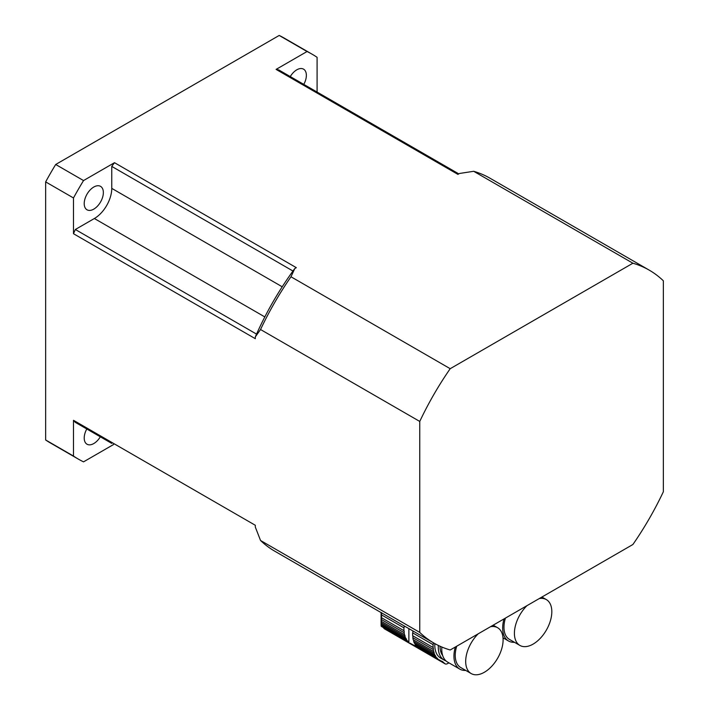 <?xml version="1.0" encoding="UTF-8"?>
<svg xmlns="http://www.w3.org/2000/svg" width="709" height="709" viewBox="0 0 709 709"><rect width="100%" height="100%" fill="white"/><g stroke="black" fill="none" stroke-linecap="round" stroke-linejoin="round"><path stroke-width="1.06" d="M381.513 612.585L381.575 614.925L403.962 627.846A4.192 2.419 -60 0 0 404.183 625.914M381.575 614.925L381.575 617.769L403.962 630.691A30.744 17.752 -60 0 1 403.962 627.846M381.575 617.769L381.513 619.613L404.139 632.676A4.192 2.419 -60 0 0 403.962 630.691M381.513 619.613L381.398 621.359L404.502 634.706A30.744 17.752 -60 0 1 404.139 632.676M381.398 621.359L381.274 622.75L404.999 636.443A4.192 2.419 -60 0 0 404.502 634.706M381.274 622.75L381.15 624.009L405.69 638.18A30.744 17.752 -60 0 1 404.999 636.443M381.15 624.009L381.096 624.957L406.479 639.615A4.192 2.419 -60 0 0 405.69 638.18M407.489 640.998A4.192 2.419 -60 0 1 407.817 641.131A4.192 2.419 -60 0 1 408.544 642.088L381.247 626.331L381.096 624.957L381.114 625.772L407.489 640.998A30.744 17.752 -60 0 1 406.479 639.615M381.247 626.331L408.871 642.372A30.744 17.752 -60 0 1 408.544 642.088M410.015 643.152L411.769 644.162L409.935 643.143M417.167 646.9L411.769 644.162M434.839 643.604A28.298 16.342 120 0 0 440.661 658.067L444.144 660.079A28.298 16.342 -60 0 1 438.33 645.429M445.988 660.894A28.298 16.342 -60 0 1 444.144 660.079M433.332 642.744A4.192 2.419 -60 0 1 433.11 644.667L412.665 632.871A4.192 2.419 120 0 0 412.886 630.939M412.665 632.871A30.744 17.752 120 0 0 412.665 635.716L433.11 647.521A30.744 17.752 -60 0 1 433.11 644.667M433.11 647.521A4.192 2.419 -60 0 1 433.288 649.506L412.842 637.701A4.192 2.419 120 0 0 412.665 635.716M412.842 637.701A30.744 17.752 120 0 0 413.205 639.731L433.651 651.536A30.744 17.752 -60 0 1 433.288 649.506M433.651 651.536A4.192 2.419 -60 0 1 434.138 653.273L413.693 641.468A4.192 2.419 120 0 0 413.205 639.731M413.693 641.468A30.744 17.752 120 0 0 414.393 643.196L434.839 655.001A30.744 17.752 -60 0 1 434.138 653.273M434.839 655.001A4.192 2.419 -60 0 1 435.627 656.445L415.182 644.641A4.192 2.419 120 0 0 414.393 643.196M415.182 644.641A30.744 17.752 120 0 0 416.183 646.014L436.629 657.819A30.744 17.752 -60 0 1 435.627 656.445M436.629 657.819A4.192 2.419 -60 0 1 436.966 657.961A4.192 2.419 -60 0 1 437.692 658.918L417.247 647.113A4.192 2.419 120 0 0 416.812 646.378M417.247 647.113A30.744 17.752 120 0 0 417.574 647.397L438.977 659.902A30.744 17.752 -60 0 1 437.692 658.918M438.977 659.902A4.192 2.419 -60 0 1 439.748 660.097A4.192 2.419 -60 0 1 440.28 660.62L439.039 659.902M441.796 661.187L442.708 661.71A7.382 4.263 -60 0 0 442.283 661.4A7.382 4.263 -60 0 0 441.734 661.16A30.744 17.752 -60 0 1 440.28 660.62M384.491 628.803L383.507 627.882M442.708 661.71L444.827 663.633A4.919 2.845 -60 0 0 445.119 663.846A4.919 2.845 -60 0 0 447.361 663.713A172.225 99.437 -60 0 0 448.992 662.88M440.023 646.227A25.834 14.916 120 0 0 442.691 655.559M465.751 670.422A28.298 16.342 -60 0 1 459.804 669.119L447.618 662.091A28.298 16.342 -60 0 1 441.84 647.025M478.238 633.793A26.455 15.27 120 0 0 471.166 673.55A26.455 15.27 120 0 0 497.621 658.28A26.455 15.27 120 0 0 497.621 627.731A26.455 15.27 120 0 0 490.539 626.694M456.693 646.236A26.455 15.27 120 0 0 460.726 667.524L471.166 673.55M459.804 669.119A28.298 16.342 -60 0 1 455.293 647.042M526.964 605.663A26.455 15.27 120 0 0 519.883 645.42A26.455 15.27 120 0 0 546.338 630.15A26.455 15.27 120 0 0 546.338 599.601A26.455 15.27 120 0 0 539.265 598.564M505.42 618.106A26.455 15.27 120 0 0 509.443 639.394L519.883 645.42M514.468 642.292A28.298 16.342 -60 0 1 508.521 640.989A28.298 16.342 -60 0 1 504.01 618.913M73.488 456.055A233.766 134.967 120 0 0 78.407 459.14L50.569 443.063A233.766 134.967 -60 0 1 45.651 439.979L73.488 456.055L73.488 420.304L255.32 525.28L255.32 527.088L260.54 540.48L419.755 632.401L419.755 421.438L260.54 329.517L255.32 336.89A207.932 120.051 -60 0 1 294.767 268.569L296.327 267.665L114.495 162.689L83.538 180.565L55.692 164.488L279.204 35.45A233.766 134.967 -60 0 1 284.336 38.162L312.173 54.239A233.766 134.967 120 0 1 317.091 57.323L317.091 92.064M419.755 632.401A215.314 124.314 120 0 0 433.89 643.072A215.314 124.314 120 0 0 450.197 649.985L632.898 544.503A215.314 124.314 120 0 0 663.349 491.762L663.349 280.799A215.314 124.314 120 0 0 649.205 270.129A215.314 124.314 120 0 0 632.898 263.216L450.197 368.698A215.314 124.314 120 0 0 419.755 421.438M113.626 444.481L83.538 461.851A233.766 134.967 120 0 1 78.407 459.14M114.495 162.689A206.7 119.342 120 0 0 111.765 166.402L111.765 188.372A24.611 14.207 -60 0 1 94.368 218.514L75.34 229.494A206.7 119.342 120 0 0 73.488 233.713L255.32 338.698L255.32 336.89M73.488 233.713L73.488 197.962L45.651 181.894A233.766 134.967 -60 0 1 55.692 164.488M45.651 439.979L45.651 181.894M294.767 268.569L290.991 276.776L450.197 368.698M632.898 263.216L473.692 171.294L459.476 173.475L457.917 174.379L276.085 69.402L307.041 51.527L279.204 35.45M312.173 54.239A233.766 134.967 120 0 0 307.041 51.527M290.256 76.572A13.533 7.817 -60 0 1 303.558 69.154A13.533 7.817 -60 0 1 306.368 75.349A13.533 7.817 -60 0 1 303.789 84.38M100.323 436.797A13.533 7.817 -60 0 1 87.021 444.224A13.533 7.817 -60 0 1 86.79 428.989M83.538 180.565A233.766 134.967 120 0 0 73.488 197.962M93.783 209.128A13.533 7.817 -60 0 1 87.021 209.802A13.533 7.817 -60 0 1 84.938 198.954A13.533 7.817 -60 0 1 93.783 187.034A13.533 7.817 -60 0 1 100.554 186.361A13.533 7.817 -60 0 1 102.628 197.208A13.533 7.817 -60 0 1 93.783 209.128M111.765 166.402L292.977 271.024M75.34 229.494L256.552 334.116M111.765 443.409L75.34 422.378A206.7 119.342 120 0 1 73.488 420.304M458.785 173.873L278.805 69.961A206.7 119.342 120 0 0 276.085 69.402M649.205 270.129L489.999 178.216A215.314 124.314 120 0 0 473.692 171.294M260.54 540.48A215.314 124.314 120 0 0 274.684 551.15L433.89 643.072M290.991 276.776A215.314 124.314 120 0 0 260.54 329.517M414.836 645.615L417.202 646.989M384.118 628.582L444.827 663.633M408.871 642.372L408.871 628.626M111.765 188.372L282.217 286.782M94.368 218.514L264.82 316.923M384.278 628.723L445.119 663.846M493.18 625.17L497.621 627.731M381.087 625.178L381.087 612.585M541.898 597.04L546.338 599.601M503.009 637.808L508.521 640.989"/></g></svg>
